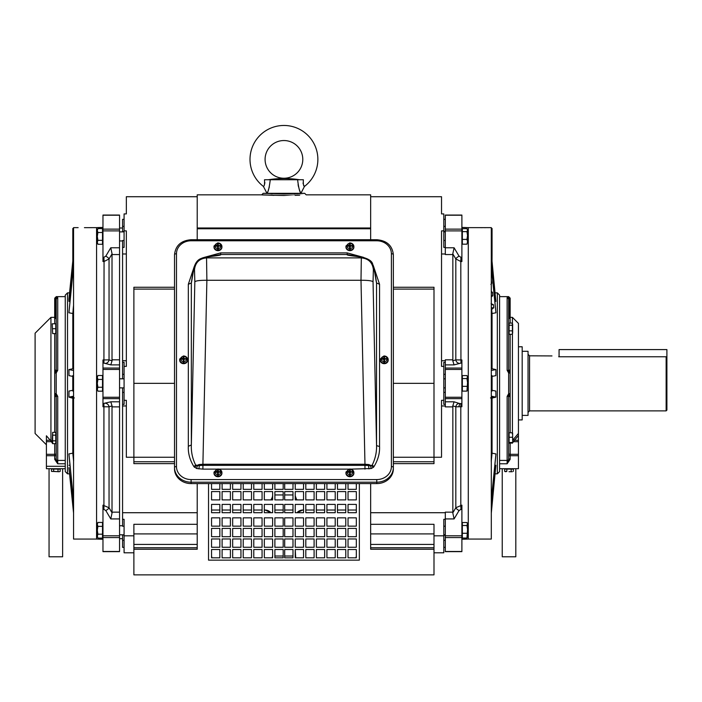 <?xml version="1.0" encoding="UTF-8"?>
<svg xmlns="http://www.w3.org/2000/svg" width="702" height="702" viewBox="0 0 702 702"><rect width="100%" height="100%" fill="white"/><g stroke="black" fill="none" stroke-linecap="round" stroke-linejoin="round"><path stroke-width="1.05" d="M359.345 483.599L359.345 560.143L208.529 560.143L208.529 483.599M222.104 512.706L230.396 512.706L230.396 504.413L222.104 504.413L222.104 512.706M232.66 512.706L240.953 512.706L240.953 504.413L232.66 504.413L232.66 512.706M243.217 512.706L251.509 512.706L251.509 504.413L243.217 504.413L243.217 512.706M253.773 512.706L262.065 512.706L262.065 504.413L253.773 504.413L253.773 512.706M274.886 512.706L283.187 512.706L283.187 504.413L274.886 504.413L274.886 512.706M348.034 483.599L348.034 489.338L356.326 489.338L356.326 483.599M356.326 491.593L348.034 491.593L348.034 499.894L356.326 499.894L356.326 491.593M348.034 504.413L348.034 512.706L356.326 512.706L356.326 504.413L348.034 504.413M337.478 504.413L337.478 512.706L345.77 512.706L345.77 504.413L337.478 504.413M345.77 499.894L345.77 491.593L337.478 491.593L337.478 499.894L345.77 499.894M326.921 504.413L326.921 512.706L335.214 512.706L335.214 504.413L326.921 504.413M335.214 499.894L335.214 491.593L326.921 491.593L326.921 499.894L335.214 499.894M316.365 504.413L316.365 512.706L324.657 512.706L324.657 504.413L316.365 504.413M324.657 499.894L324.657 491.593L316.365 491.593L316.365 499.894L324.657 499.894M305.809 504.413L305.809 512.706L314.101 512.706L314.101 504.413L305.809 504.413M314.101 499.894L314.101 491.593L305.809 491.593L305.809 499.894L314.101 499.894M295.244 504.413L295.244 512.706L303.545 512.706L303.545 504.413L295.244 504.413L295.244 510.029M303.545 499.894L303.545 491.593L295.244 491.593L295.244 499.894L303.545 499.894M284.687 504.413L284.687 512.706L292.988 512.706L292.988 504.413L284.687 504.413M292.988 499.894L292.988 491.593L284.687 491.593L284.687 499.894L292.988 499.894M337.478 483.599L337.478 489.338L345.77 489.338L345.77 483.599M326.921 483.599L326.921 489.338L335.214 489.338L335.214 483.599M316.365 483.599L316.365 489.338L324.657 489.338L324.657 483.599M305.809 483.599L305.809 489.338L314.101 489.338L314.101 483.599M295.244 489.338L295.244 483.599L295.244 489.338L303.545 489.338L303.545 483.599M284.687 483.599L284.687 489.338L292.988 489.338L292.988 483.599M274.886 499.894L283.187 499.894L283.187 491.593L274.886 491.593L274.886 499.894M274.886 483.599L274.886 489.338L283.187 489.338L283.187 483.599M264.329 512.706L272.63 512.706L272.63 504.413L264.329 504.413L264.329 512.706M264.329 499.894L272.63 499.894L272.63 491.593L264.329 491.593L264.329 499.894M264.329 483.599L264.329 489.338L272.63 489.338L272.63 483.599L272.63 489.338M253.773 499.894L262.065 499.894L262.065 491.593L253.773 491.593L253.773 499.894M253.773 483.599L253.773 489.338L262.065 489.338L262.065 483.599M243.217 499.894L251.509 499.894L251.509 491.593L243.217 491.593L243.217 499.894M243.217 483.599L243.217 489.338L251.509 489.338L251.509 483.599M232.66 499.894L240.953 499.894L240.953 491.593L232.66 491.593L232.66 499.894M232.66 483.599L232.66 489.338L240.953 489.338L240.953 483.599M222.104 499.894L230.396 499.894L230.396 491.593L222.104 491.593L222.104 499.894M222.104 483.599L222.104 489.338L230.396 489.338L230.396 483.599M211.548 483.599L211.548 489.338L219.84 489.338L219.84 483.599M219.84 499.894L219.84 491.593L211.548 491.593L211.548 499.894L219.84 499.894M211.548 512.706L219.84 512.706L219.84 504.413L211.548 504.413L211.548 512.706M211.548 557.818L219.84 557.818L219.84 549.526L211.548 549.526L211.548 557.818M211.548 547.262L219.84 547.262L219.84 538.969L211.548 538.969L211.548 547.262M211.548 536.705L219.84 536.705L219.84 528.413L211.548 528.413L211.548 536.705M211.548 526.149L219.84 526.149L219.84 517.857L211.548 517.857L211.548 526.149M222.104 517.857L222.104 526.149L230.396 526.149L230.396 517.857L222.104 517.857M232.66 517.857L232.66 526.149L240.953 526.149L240.953 517.857L232.66 517.857M243.217 517.857L243.217 526.149L251.509 526.149L251.509 517.857L243.217 517.857M253.773 517.857L253.773 526.149L262.065 526.149L262.065 517.857L253.773 517.857M264.329 517.857L264.329 526.149L272.63 526.149L272.63 517.857L264.329 517.857M274.886 517.857L274.886 526.149L283.187 526.149L283.187 517.857L274.886 517.857M222.104 528.413L222.104 536.705L230.396 536.705L230.396 528.413L222.104 528.413M232.66 528.413L232.66 536.705L240.953 536.705L240.953 528.413L232.66 528.413M243.217 528.413L243.217 536.705L251.509 536.705L251.509 528.413L243.217 528.413M253.773 528.413L253.773 536.705L262.065 536.705L262.065 528.413L253.773 528.413M264.329 528.413L264.329 536.705L272.63 536.705L272.63 528.413L264.329 528.413M274.886 528.413L274.886 536.705L283.187 536.705L283.187 528.413L274.886 528.413M222.104 557.818L230.396 557.818L230.396 549.526L222.104 549.526L222.104 557.818M222.104 547.262L230.396 547.262L230.396 538.969L222.104 538.969L222.104 547.262M232.66 549.526L232.66 557.818L240.953 557.818L240.953 549.526L232.66 549.526M243.217 549.526L243.217 557.818L251.509 557.818L251.509 549.526L243.217 549.526M253.773 549.526L253.773 557.818L262.065 557.818L262.065 549.526L253.773 549.526M264.329 549.526L264.329 557.818L272.63 557.818L272.63 549.526L264.329 549.526M274.886 549.526L274.886 557.818L283.187 557.818L283.187 549.526L274.886 549.526M232.66 538.969L232.66 547.262L240.953 547.262L240.953 538.969L232.66 538.969M243.217 538.969L243.217 547.262L251.509 547.262L251.509 538.969L243.217 538.969M253.773 538.969L253.773 547.262L262.065 547.262L262.065 538.969L253.773 538.969M264.329 538.969L264.329 547.262L272.63 547.262L272.63 538.969L264.329 538.969M274.886 538.969L274.886 547.262L283.187 547.262L283.187 538.969L274.886 538.969M292.988 517.857L284.687 517.857L284.687 526.149L292.988 526.149L292.988 517.857M292.988 528.413L284.687 528.413L284.687 536.705L292.988 536.705L292.988 528.413M292.988 538.969L284.687 538.969L284.687 547.262L292.988 547.262L292.988 538.969M292.988 549.526L284.687 549.526L284.687 557.818L292.988 557.818L292.988 549.526M303.545 517.857L295.244 517.857L295.244 526.149L303.545 526.149L303.545 517.857M303.545 528.413L295.244 528.413L295.244 536.705L303.545 536.705L303.545 528.413M303.545 538.969L295.244 538.969L295.244 547.262L303.545 547.262L303.545 538.969M303.545 549.526L295.244 549.526L295.244 557.818L303.545 557.818L303.545 549.526M314.101 517.857L305.809 517.857L305.809 526.149L314.101 526.149L314.101 517.857M314.101 528.413L305.809 528.413L305.809 536.705L314.101 536.705L314.101 528.413M314.101 538.969L305.809 538.969L305.809 547.262L314.101 547.262L314.101 538.969M314.101 549.526L305.809 549.526L305.809 557.818L314.101 557.818L314.101 549.526M324.657 517.857L316.365 517.857L316.365 526.149L324.657 526.149L324.657 517.857M324.657 528.413L316.365 528.413L316.365 536.705L324.657 536.705L324.657 528.413M324.657 538.969L316.365 538.969L316.365 547.262L324.657 547.262L324.657 538.969M324.657 549.526L316.365 549.526L316.365 557.818L324.657 557.818L324.657 549.526M335.214 517.857L326.921 517.857L326.921 526.149L335.214 526.149L335.214 517.857M335.214 528.413L326.921 528.413L326.921 536.705L335.214 536.705L335.214 528.413M335.214 538.969L326.921 538.969L326.921 547.262L335.214 547.262L335.214 538.969M335.214 549.526L326.921 549.526L326.921 557.818L335.214 557.818L335.214 549.526M337.478 538.969L337.478 547.262L345.77 547.262L345.77 538.969L337.478 538.969M348.034 538.969L348.034 547.262L356.326 547.262L356.326 538.969L348.034 538.969M337.478 549.526L337.478 557.818L345.77 557.818L345.77 549.526L337.478 549.526M348.034 549.526L348.034 557.818L356.326 557.818L356.326 549.526L348.034 549.526M345.77 517.857L337.478 517.857L337.478 526.149L345.77 526.149L345.77 517.857M345.77 528.413L337.478 528.413L337.478 536.705L345.77 536.705L345.77 528.413M348.034 528.413L348.034 536.705L356.326 536.705L356.326 528.413L348.034 528.413M348.034 517.857L348.034 526.149L356.326 526.149L356.326 517.857L348.034 517.857M219.858 243.462A3.958 3.51 180 0 1 221.858 245.954A3.958 3.51 180 0 1 221.92 246.542L221.92 247.13A3.958 3.51 180 0 1 216.058 250.219A3.958 3.51 180 0 1 213.996 247.13L213.996 246.542A3.958 3.51 180 0 1 214.057 245.954L217.664 242.936M217.664 247.236L217.664 248.552L217.611 246.349L215.619 246.156L215.619 245.639L215.619 246.156M218.252 243.383L218.252 245.674L218.252 243.383A2.931 2.597 180 0 1 218.252 248.552L218.252 249.93L217.664 249.93L217.664 248.552A2.931 2.597 180 0 1 217.664 243.383L217.664 245.674A0.588 0.518 180 0 1 217.383 246.121M218.252 242.98L217.664 242.98L217.664 245.016L215.619 245.639M218.533 246.121A0.588 0.518 180 0 1 218.252 245.674M218.252 245.016L218.831 246.051L220.296 246.156L220.296 245.639L218.831 245.533M220.296 245.639L220.296 246.156M218.831 246.051L218.252 246.569L218.252 248.552L218.252 247.236M221.92 246.542A3.958 3.51 180 0 1 216.058 249.622A3.958 3.51 180 0 1 213.996 246.542M263.399 186.407C264.373 186.249 264.742 184.029 264.496 179.756L270.261 179.756C269.331 187.399 268.234 191.927 266.971 193.331L263.399 186.407A33.933 33.933 0 0 1 283.941 125.465A33.933 33.933 0 0 1 304.475 186.407L304.045 185.819M303.834 185.46L303.562 184.933M303.159 183.678L303.053 182.976M274.28 179.185L268.252 179.756C278.712 178.124 289.171 178.124 299.631 179.756M264.856 182.441L264.821 182.976M264.715 183.678L264.549 184.301M302.79 159.398A18.849 18.849 0 0 1 283.941 178.247A18.849 18.849 0 0 1 265.084 159.398A18.849 18.849 0 0 1 283.941 140.54A18.849 18.849 0 0 1 302.79 159.398M270.261 179.756L303.378 179.756C303.124 184.038 303.492 186.249 304.475 186.407L300.904 193.331C299.64 191.918 298.543 187.39 297.613 179.756M266.971 193.331L267.567 192.067M268.234 190.444L269.331 186.916M298.078 184.591L298.543 186.907M299.07 188.777L299.71 190.619M299.824 190.918L300.307 192.067M300.438 192.348L300.904 193.331M386.126 356.502A3.958 3.51 180 0 1 388.127 358.994A3.958 3.51 180 0 1 388.188 359.582L388.188 360.17A3.958 3.51 180 0 1 382.327 363.25A3.958 3.51 180 0 1 380.265 360.17L380.265 359.582A3.958 3.51 180 0 1 380.326 358.994L383.933 355.967M383.933 360.266L383.933 361.591L383.88 359.38L381.888 359.196L381.888 358.678L381.888 359.196M384.52 356.414L384.52 358.713L384.52 356.414A2.931 2.597 180 0 1 384.52 361.591L384.52 362.969L383.933 362.969L383.933 361.591A2.931 2.597 180 0 1 383.933 356.414L383.933 358.713A0.588 0.518 180 0 1 383.652 359.152M384.52 356.019L383.933 356.019L383.933 358.055L381.888 358.678M384.801 359.152A0.588 0.518 180 0 1 384.52 358.713M384.52 358.055L385.1 359.091L386.565 359.196L386.565 358.678L385.1 358.573M386.565 358.678L386.565 359.196M384.52 360.266L384.52 361.591L384.52 359.608L385.1 359.091M388.188 359.582A3.958 3.51 180 0 1 382.327 362.662A3.958 3.51 180 0 1 380.265 359.582M351.816 243.462A3.958 3.51 180 0 1 353.817 245.954A3.958 3.51 180 0 1 353.878 246.542L353.878 247.13A3.958 3.51 180 0 1 348.017 250.219A3.958 3.51 180 0 1 345.954 247.13L345.954 246.542A3.958 3.51 180 0 1 346.016 245.954L349.622 242.936M349.622 247.236L349.622 248.552L349.57 246.349L347.578 246.156L347.578 245.639L347.578 246.156M350.21 243.383L350.21 245.674L350.21 243.383A2.931 2.597 180 0 1 350.21 248.552L350.21 249.93L349.622 249.93L349.622 248.552A2.931 2.597 180 0 1 349.622 243.383L349.622 245.674A0.588 0.518 180 0 1 349.342 246.121M350.21 242.98L349.622 242.98L349.622 245.016L347.578 245.639M350.491 246.121A0.588 0.518 180 0 1 350.21 245.674M350.21 245.016L350.789 246.051L352.255 246.156L352.255 245.639L350.789 245.533M352.255 245.639L352.255 246.156M350.789 246.051L350.21 246.569L350.21 248.552L350.21 247.236M353.878 246.542A3.958 3.51 180 0 1 348.017 249.622A3.958 3.51 180 0 1 345.954 246.542M466.944 391.119L467.55 390.137L467.55 382.458L466.944 391.119L462.346 391.119L462.346 375.579L466.944 375.579L467.55 376.562L466.944 378.571L467.55 382.458L467.55 377.079L466.944 375.579M462.346 378.571L466.944 378.571M462.346 386.337L466.944 386.337M219.858 469.533A3.958 3.51 180 0 1 221.858 472.025A3.958 3.51 180 0 1 221.92 472.613L221.92 473.209A3.958 3.51 180 0 1 216.058 476.289A3.958 3.51 180 0 1 213.996 473.209L213.996 472.613A3.958 3.51 180 0 1 214.057 472.025L217.664 469.006M217.664 473.306L217.664 474.622L217.611 472.42L215.619 472.227L215.619 471.709L215.619 472.227M218.252 469.454L218.252 471.753L218.252 469.454A2.931 2.597 180 0 1 218.252 474.622L218.252 476L217.664 476L217.664 474.622A2.931 2.597 180 0 1 217.664 469.454L217.664 471.753A0.588 0.518 180 0 1 217.383 472.192M218.252 469.05L217.664 469.05L217.664 471.086L215.619 471.709M218.533 472.192A0.588 0.518 180 0 1 218.252 471.753M218.252 471.086L218.831 472.121L220.296 472.227L220.296 471.709L218.831 471.604M220.296 471.709L220.296 472.227M218.252 473.306L218.252 474.622L218.252 472.648L218.831 472.121M221.92 472.613A3.958 3.51 180 0 1 216.058 475.702A3.958 3.51 180 0 1 213.996 472.613M176.483 253.755A1.957 0.904 180 0 0 174.526 254.659L174.526 468.883A16.594 14.716 0 0 0 191.111 483.599L376.763 483.599A16.594 14.716 0 0 0 393.348 468.883L393.348 254.659C392.321 245.533 386.784 240.558 376.763 239.724L376.763 240.777L191.111 240.777A14.628 12.978 0 0 0 176.483 253.755L176.483 466.584A14.628 12.978 0 0 0 191.111 479.563L376.763 479.563A14.628 12.978 0 0 0 391.391 466.584L391.391 253.755A14.628 12.978 0 0 0 376.763 240.777M194.226 266.637L188.329 284.275L188.329 446.296L191.339 444.971C191.058 452.009 192.506 458.722 195.682 465.11L196.148 465.847L199.026 464.548L202.904 464.259L206.879 280.273L206.546 257.888C202.22 256.8 222.894 255.703 220.674 254.519L210.442 256.362M194.498 269.656C193.647 266.576 192.427 278.264 191.339 282.95L191.339 444.971L194.831 281.809L194.498 269.656C195.358 262.495 199.368 258.573 206.546 257.888L361.328 257.888C368.506 258.573 372.516 262.495 373.376 269.656C374.227 266.576 375.447 278.264 376.535 282.95L375.447 275.649M199.026 464.548L199.315 465.496L202.904 465.365L202.904 464.259L364.97 464.259L360.995 280.273L361.328 257.888C365.654 256.8 344.98 255.703 347.2 254.519L220.674 254.519L220.674 252.895L204.256 257.388M192.427 275.649L191.339 282.95L188.329 284.275M357.432 256.362L347.2 254.519L347.2 252.895L220.674 252.895M188.329 446.296C187.978 453.176 189.83 459.942 193.884 466.584L196.665 468.532L202.904 469.12L202.904 465.365L364.97 465.365L364.97 464.259L368.848 464.548L371.727 465.847L372.192 465.11C375.368 458.687 376.816 451.983 376.535 444.971L373.043 281.809L373.376 269.656M350.93 469.12L371.209 468.532L370.533 465.803L371.727 465.847L373.403 467.33L373.99 466.584L372.192 465.11L370.533 465.803L368.559 465.496L368.848 464.548M364.97 469.12L364.97 465.365L368.559 465.496L368.954 468.927M194.472 467.33L196.148 465.847L199.315 465.496L198.92 468.927M379.545 284.275L376.535 282.95L376.535 444.971A3.019 1.395 0 0 0 379.545 446.296L379.545 284.275L373.648 266.637M49.052 468.708L49.052 556.783L62.627 556.783L62.627 468.708M46.411 444.805L35.1 433.494L35.1 333.204L50.939 317.365L50.939 440.988L52.045 440.768L51.237 441.698L46.411 441.698L46.411 466.295L65.26 466.295L65.26 468.708L46.411 468.708L46.411 466.295L65.26 466.295L65.26 295.121L67.524 292.866L69.551 292.866M185.547 356.502A3.958 3.51 180 0 1 187.548 358.994A3.958 3.51 180 0 1 187.609 359.582L187.609 360.17A3.958 3.51 180 0 1 181.748 363.25A3.958 3.51 180 0 1 179.686 360.17L179.686 359.582A3.958 3.51 180 0 1 179.747 358.994L183.354 355.967M183.354 360.266L183.354 361.591L183.301 359.38L181.309 359.196L181.309 358.678L181.309 359.196M183.942 356.414L183.942 358.713L183.942 356.414A2.931 2.597 180 0 1 183.942 361.591L183.942 362.969L183.354 362.969L183.354 361.591A2.931 2.597 180 0 1 183.354 356.414L183.354 358.713A0.588 0.518 180 0 1 183.073 359.152M183.942 356.019L183.354 356.019L183.354 358.055L181.309 358.678M184.222 359.152A0.588 0.518 180 0 1 183.942 358.713M183.942 358.055L184.521 359.091L185.986 359.196L185.986 358.678L184.521 358.573M185.986 358.678L185.986 359.196M183.942 360.266L183.942 361.591L183.942 359.608L184.521 359.091M187.609 359.582A3.958 3.51 180 0 1 181.748 362.662A3.958 3.51 180 0 1 179.686 359.582M97.911 375.509L97.306 376.562L97.306 383.345L97.911 379.431L97.306 377.474L97.911 375.509L102.51 375.509L102.51 391.181L97.911 391.181L97.306 389.224L97.911 391.181M97.306 383.345L97.306 389.224L97.911 387.267L97.306 383.345M102.51 387.267L97.911 387.267M102.51 379.431L97.911 379.431M211.548 510.108L211.548 510.108A3.773 3.773 0 0 1 212.302 510.029L211.548 510.108M356.326 510.108L355.572 510.029A3.773 3.773 0 0 1 356.326 510.108M351.816 469.533A3.958 3.51 180 0 1 353.817 472.025A3.958 3.51 180 0 1 353.878 472.613L353.878 473.209A3.958 3.51 180 0 1 348.017 476.289A3.958 3.51 180 0 1 345.954 473.209L345.954 472.613A3.958 3.51 180 0 1 346.016 472.025L349.622 469.006M349.622 473.306L349.622 474.622L349.57 472.42L347.578 472.227L347.578 471.709L347.578 472.227M350.21 469.454L350.21 471.753L350.21 469.454A2.931 2.597 180 0 1 350.21 474.622L350.21 476L349.622 476L349.622 474.622A2.931 2.597 180 0 1 349.622 469.454L349.622 471.753A0.588 0.518 180 0 1 349.342 472.192M350.21 469.05L349.622 469.05L349.622 471.086L347.578 471.709M350.491 472.192A0.588 0.518 180 0 1 350.21 471.753M350.21 471.086L350.789 472.121L352.255 472.227L352.255 471.709L350.789 471.604M352.255 471.709L352.255 472.227M350.789 472.121L350.21 472.648L350.21 474.622L350.21 473.306M353.878 472.613A3.958 3.51 180 0 1 348.017 475.702A3.958 3.51 180 0 1 345.954 472.613M666.9 357.555L666.9 410.126L666.145 410.881L666.145 356.765L666.9 357.555L666.9 349.587L559.073 349.587L559.073 356.765M512.407 334.003L512.416 317.365L518.445 323.403L518.445 454.299L510.152 454.299L510.135 459.38L507.134 463.768L499.596 463.768L499.596 295.121L497.332 292.866L495.305 292.866M497.332 292.866L497.332 473.832L499.596 471.568L499.596 468.708L518.445 468.708L518.445 454.299M499.596 468.708L499.596 463.768M510.152 386.504L510.152 394.059L509.398 396.507L509.398 394.857L508.643 396.165L508.634 459.231L507.134 463.768L507.134 460.415L499.596 460.415M510.152 323.087L510.152 298.754A1.509 1.501 180 0 0 508.643 297.253L508.643 296.63L510.152 298.139L510.152 318.243L509.398 318.489L510.152 318.243L509.398 318.489L509.398 298.754L508.643 299.113L508.643 370.533L507.134 370.305L508.643 372.964L510.152 373.139L510.152 393.559A1.509 1.509 -0 0 1 509.398 394.857L508.643 393.734L507.134 396.393L507.134 460.415A1.509 1.343 180 0 0 508.634 459.231L510.135 459.38M508.748 395.612A1.509 1.509 -0 0 0 508.643 396.165A1.509 1.509 -0 0 1 508.748 395.612A1.509 1.509 0 0 0 508.643 396.165L507.195 396.393M510.152 432.765L510.152 393.559L508.643 393.734L508.643 372.964L507.195 370.305M510.152 373.139L509.398 370.182L509.398 371.832A1.509 1.509 180 0 1 508.652 370.638A1.509 1.509 180 0 0 509.398 371.832A1.509 1.509 180 0 1 510.152 373.139A1.509 1.509 180 0 0 509.398 371.832A1.509 1.509 0 0 1 510.152 373.139A1.509 1.509 0 0 0 509.398 371.832A1.509 1.509 0 0 1 508.643 370.533L509.398 371.832L508.643 372.964M510.152 316.47L508.643 316.47L508.643 299.113L507.177 297.551M512.644 441.233L513.039 442.242L513.618 441.698L514.434 440.286L513.373 439.364L518.445 433.415M518.445 441.698L513.618 441.698L512.557 440.215L513.373 439.364M508.643 298.999L508.257 298.113M508.143 297.999L507.204 297.622M507.134 297.622L508.643 297.253L507.134 297.622L507.134 370.305M508.055 297.315L510.152 298.754M512.416 333.985L512.416 432.88M510.152 334.31L510.152 380.186M509.398 394.857A1.509 1.509 0 0 0 510.152 393.559A1.509 1.509 0 0 1 509.398 394.857A1.509 1.509 0 0 0 509.038 395.156A1.509 1.509 -0 0 1 509.398 394.857A1.509 1.509 -0 0 0 509.038 395.156M510.152 318.243L509.398 318.489A1.509 1.474 0 0 1 508.643 317.207M508.643 296.63L499.596 296.63L499.596 383.345M508.643 458.994L510.152 458.994M512.206 334.31L509.099 334.31L509.099 323.087L512.206 323.087L512.644 324.166L512.644 333.222M512.206 323.087L512.644 324.166M509.099 325.245L512.206 325.245M509.099 330.853L512.206 330.853M518.445 346.779L522.183 346.779L522.183 419.919L518.445 419.919M512.618 442.944L509.099 443.234L509.099 432.765L512.206 432.765L512.644 435.012L512.618 433.055M512.644 439.873L512.644 435.012L512.644 439.873M512.644 433.143L512.206 432.765L512.644 433.143M512.644 442.857L512.206 443.234M509.099 442.488L512.206 442.488M509.099 437.258L512.206 437.258M515.812 468.708L515.812 556.783L502.237 556.783L502.237 468.708M512.284 471.726L509.02 471.726L512.284 471.726M506.844 471.384L504.668 471.384L505.756 471.726L504.668 471.384L504.668 469.085L506.844 469.085L506.844 471.384L505.756 471.726M506.844 469.085L513.373 469.085L513.373 471.384M511.196 469.085L511.196 471.384M466.944 244.182L467.55 241.795L466.944 244.182L462.346 244.182L462.346 239.408L466.944 239.408L467.55 241.795L467.55 235.521L466.944 239.408M462.346 239.408L462.346 231.642L466.944 231.642L467.55 235.521L467.55 230.142L466.944 231.642M462.346 231.642L462.346 228.65L466.944 228.65L467.55 230.142L466.944 228.65M370.656 196.718L441.532 196.718L441.532 213.908L443.796 213.908L443.796 247.394L445.305 247.394L445.305 215.066L461.89 215.066L461.89 261.53L460.81 261.495L460.942 363.101L454.089 364.891L452.79 360.819L455.817 359.88L461.89 359.95L461.89 406.748L460.81 406.739L460.942 403.597L459.836 403.536L458.783 406.756L455.817 406.818L452.79 405.879L454.089 401.807L459.064 403.387A3.773 3.247 -72.4 0 0 455.817 406.818L455.817 507.757L461.89 505.159L461.89 551.632L445.305 551.632L445.305 519.304L443.796 519.304L443.796 552.79L433.994 552.79M461.89 509.389L460.942 509.424L460.81 505.203L460.81 406.739L458.783 406.756M459.064 256.169A3.773 1.114 -30.6 0 0 455.817 258.941L452.79 253.843L454.089 247.771L459.064 256.169L460.942 257.274L460.81 261.495L455.817 258.941L455.817 359.88A3.773 3.247 -107.6 0 0 459.064 363.311M460.942 509.424L459.064 510.529L454.089 518.927L452.79 512.855L455.817 507.757A3.773 1.114 -149.4 0 0 459.064 510.529M491.303 307.774L493.717 307.774L491.654 309.459L491.69 365.821L491.233 367.69M491.303 257.134L495.866 301.412L495.094 301.412M491.654 309.459L492.058 313.513L495.937 312.785L491.303 263.452M493.717 307.774L493.488 304.747L491.303 304.747M491.303 295.674L492.743 295.674L492.497 292.322L491.303 292.322M491.303 283.292L491.751 283.292L491.303 279.94M491.347 257.134L491.303 256.66M495.866 301.412L491.303 253.624M491.751 283.292L490.882 284.371M491.303 291.453L492.497 292.322M492.743 295.674L491.303 297.078M491.084 303.65L493.488 304.747M491.303 266.488L495.937 312.785M494.164 397.2L491.672 398.183L491.233 461.53M491.303 390.137L495.866 391.067L495.937 397.113L493.006 396.542L491.303 397.086M491.303 376.562L495.866 375.623L495.937 369.577L491.303 370.489M491.303 396.218L493.006 396.542M491.804 396.305L491.303 396.472M491.303 396.797L492.628 396.376M494.77 397.2L491.058 398.06M493.313 396.841L491.303 397.393M493.971 396.841L490.487 397.946M491.672 398.183L495.937 397.113M492.084 391.067L492.084 375.631M491.303 368.585L495.937 369.577M491.303 510.029L491.303 509.564M491.303 500.21L495.937 453.913L491.303 503.246M491.303 460.837L492.058 453.185L495.937 453.913M495.094 465.286L495.866 465.286L491.347 509.564M491.303 513.074L495.866 465.286M491.303 240.374L492.058 240.374L492.058 246.709L491.303 246.709M491.382 254.422L492.058 254.422L492.023 260.67M73.561 512.96L72.964 507.177M73.561 513.074L68.928 467.681L73.561 509.564M73.561 510.029L73.508 509.564M71.727 495.112L72.455 502.29M73.561 500.21L68.928 453.913L72.806 453.185L72.806 398.262L68.928 397.113L68.989 391.067L73.561 390.137M73.561 460.837L72.806 453.185M73.561 503.246L68.928 453.913M68.989 465.286L69.761 465.286M73.561 263.452L68.928 312.785L73.561 266.488M73.561 257.134L73.561 256.66M73.105 309.819L73.561 305.203M73.622 368.023L73.166 366.137L73.166 309.819M73.166 309.828L72.806 313.513L68.928 312.785M69.761 301.412L68.989 301.412L68.928 299.017L73.561 253.624M73.508 257.134L68.989 301.412M73.561 370.489L68.928 369.577L68.989 375.623L73.561 376.562M73.561 396.209L68.928 397.113M73.561 368.585L68.928 369.577M72.771 375.631L72.771 391.067M73.859 398.052L71.49 397.35L70.981 397.543L72.806 398.262M73.561 397.35L71.946 397.235L74.351 397.946M73.561 396.753L72.938 396.928L73.561 397.113M72.139 397.543L70.981 397.543M73.166 397.235L71.946 397.235M73.561 396.928L72.938 396.928M102.966 259.608L102.966 257.309L102.966 261.53L104.054 261.495L103.922 363.101L110.767 364.891L112.066 360.819L109.047 359.88L102.966 359.95L102.966 406.748L109.047 406.818L112.066 405.879L110.767 401.807L102.966 403.606L102.966 404.685M105.791 256.169L103.922 257.274L104.054 261.495L109.047 258.941L112.066 253.843L110.767 247.771L105.791 256.169A3.773 1.114 -149.4 0 1 109.047 258.941L109.047 359.88A3.773 3.247 -72.4 0 1 105.791 363.311M103.922 403.597L103.922 509.424L105.791 510.529L110.767 518.927L112.066 512.855L109.047 507.757L102.966 505.159L102.966 551.632L119.551 551.632L119.551 215.066L102.966 215.066L102.966 257.309L103.922 257.274M105.791 403.387A3.773 3.247 -107.6 0 1 109.047 406.818L109.047 507.757A3.773 1.114 -30.6 0 1 105.791 510.529M466.944 538.048L462.346 538.048L462.346 522.507L466.944 522.507L467.55 523.49L466.944 525.5L467.55 529.387L466.944 538.048L467.55 537.065L467.55 524.008L466.944 522.507M462.346 533.274L466.944 533.274M462.346 525.5L466.944 525.5M102.51 232.502L102.51 244.252L97.911 244.252L97.306 242.295L97.911 240.338L97.306 236.416L97.911 232.502L97.306 230.537L97.911 228.58L102.51 228.58L102.51 232.502L97.911 232.502M102.51 240.338L97.911 240.338M97.911 228.58L97.306 229.633L97.306 243.199L97.911 244.252M102.51 526.36L102.51 522.446L97.911 522.446L97.306 524.403L97.911 526.36L102.51 526.36L102.51 534.196L97.911 534.196L97.306 530.282L97.911 526.36M102.51 534.196L102.51 538.118L97.911 538.118L97.306 536.152L97.911 534.196M97.911 522.446L97.306 523.49L97.455 537.083M97.306 536.152L97.911 538.118M486.705 227.632L468.287 227.632L468.287 539.057L491.303 539.057L491.303 227.632L486.705 227.632M452.79 253.843L452.843 254.554L445.305 254.554L445.305 247.394M445.305 519.304L445.305 512.144L452.843 512.144L452.79 512.855M441.532 360.723L445.305 360.723L445.305 359.819L452.843 359.819L452.79 360.819M452.79 405.879L452.843 406.879L445.305 406.879L445.305 362.337L443.796 362.337L443.796 404.361L445.305 404.361M459.064 403.387L459.836 403.536M492.058 240.374L492.058 228.466L491.303 228.44M492.058 254.422L492.058 246.709M452.843 359.819L452.843 254.554M452.843 512.144L452.843 406.879M492.058 453.185L492.058 398.262M492.058 368.436L492.058 313.513M480.115 227.65L481.633 227.676M481.879 227.676L482.318 227.676M484.415 227.676L485.635 227.659M270.849 512.706L265.084 510.029A7.538 7.538 0 0 1 270.849 512.706M302.79 510.029L297.025 512.706A7.538 7.538 0 0 1 302.79 510.029L303.545 510.029M393.348 287.258L433.994 287.258L433.994 289.092L393.348 289.092M174.526 289.092L133.88 289.092L133.88 287.258L174.526 287.258M393.348 461.74L433.994 461.74L433.994 463.645L393.348 463.645M174.526 463.645L133.88 463.645L133.88 289.092M295.244 556.028A3.773 3.773 0 0 0 295.7 557.818L295.244 549.526M272.63 556.028L272.174 557.818A3.773 3.773 0 0 0 272.63 556.028L272.63 549.526M272.63 491.593L272.63 494.945A7.538 7.538 0 0 1 270.779 499.894M295.349 496.182L296.262 498.718M297.051 499.842L297.095 499.894A7.538 7.538 0 0 1 295.244 494.945L295.244 491.593M212.302 510.029L219.84 510.029M222.104 510.029L230.396 510.029M232.66 510.029L240.953 510.029M243.217 510.029L251.509 510.029M253.773 510.029L262.065 510.029M264.329 510.029L265.084 510.029M272.63 547.262L272.63 538.969M272.63 536.705L272.63 528.413M272.63 526.149L272.63 517.857M295.244 547.262L295.244 538.969M295.244 536.705L295.244 528.413M295.244 526.149L295.244 517.857M305.809 510.029L314.101 510.029M316.365 510.029L324.657 510.029M326.921 510.029L335.214 510.029M337.478 510.029L345.77 510.029M348.034 510.029L355.572 510.029M174.526 457.248L126.342 457.248L126.342 400.315L124.078 400.315L124.078 404.361L122.569 404.361L122.569 387.873M433.994 461.74L433.994 457.248L393.348 457.248M443.796 400.315L441.532 400.315L441.532 457.248L433.994 457.248L433.994 289.092M211.907 557.818L211.548 556.028M356.326 556.028L355.967 557.818M274.886 510.029L283.187 510.029M284.687 510.029L292.988 510.029M274.886 494.945L283.187 494.945M284.687 494.945L292.988 494.945M370.656 228.747L197.218 228.747L197.218 227.992L370.656 227.992L370.656 239.724M272.411 193.778L270.805 193.717M304.677 193.331L263.197 193.331L283.941 193.98L304.677 193.331L306.186 194.831L370.656 194.831L370.656 227.992M283.941 195.489C255.256 194.779 255.247 194.779 283.933 195.489C312.618 194.779 312.627 194.779 283.941 195.489M263.197 193.331L261.697 194.831L273.947 195.358M272.63 494.945L272.63 499.894M272.63 504.413L272.63 510.029M370.656 544.419L433.994 544.419L433.994 547.736L370.656 547.736M433.994 547.736L433.994 574.877L133.88 574.877L133.88 524.315L197.218 524.315M370.656 524.315L433.994 524.315L433.994 533.915L370.656 533.915M433.994 544.419L433.994 533.915M124.078 526.21L122.569 526.21L122.569 519.304L124.078 519.304L124.078 552.79L133.88 552.79M124.078 535.24L122.569 534.801M124.078 540.312L122.569 540.312L122.569 535.24M124.078 374.315L122.569 374.315L122.569 362.337L124.078 362.337L124.078 400.315M124.078 392.383L122.569 392.383M122.569 378.826L122.569 374.315M197.218 196.718L126.342 196.718L126.342 213.908L124.078 213.908L124.078 247.394L122.569 247.394L122.569 240.488L124.078 240.488M124.078 231.458L122.569 231.458L122.569 226.386L124.078 226.386M443.796 535.24L445.305 535.24M443.796 526.21L445.305 526.21M443.796 540.312L445.305 540.312M443.796 392.383L445.305 392.383M443.796 374.315L445.305 374.315M443.796 240.488L445.305 240.488M443.796 226.386L445.305 226.386M443.796 231.458L445.305 231.458M443.796 366.383L441.532 366.383L441.532 230.879L443.796 230.879M441.532 253.984L445.305 253.984M445.305 360.749L445.305 362.337M441.532 405.967L445.305 405.967M370.656 483.599L370.656 549.236L433.994 549.236M197.218 483.599L197.218 549.236L133.88 549.236M197.218 228.747L197.218 239.724M197.218 227.992L197.218 194.831L261.697 194.831M295.112 195.323L299.657 195.165M124.078 230.879L126.342 230.879L126.342 366.383L124.078 366.383M122.569 362.337L122.569 253.984L126.342 253.984M122.569 360.723L126.342 360.723M124.078 219.34L122.569 219.34L122.569 226.386M122.569 253.984L122.569 247.394M126.342 405.967L122.569 405.967L122.569 404.361M122.569 540.312L122.569 547.358L124.078 547.358M122.569 519.304L122.569 512.714L197.218 512.714M122.569 405.967L122.569 512.714M433.994 535.819L443.796 535.819M124.078 535.819L133.88 535.819M197.218 547.736L133.88 547.736M370.656 512.714L445.305 512.714M301.184 193.533L299.456 193.612M298.587 193.655L296.516 193.743M295.472 193.778L294.191 193.822M295.244 499.894L295.244 494.945M102.966 539.285L96.569 539.057L96.569 227.632L84.424 227.659M73.622 460.951L73.324 397.499M96.569 539.057L73.561 539.057L73.561 227.632L78.15 227.632M112.066 253.843L112.013 254.554L119.551 254.554M119.551 512.144L112.013 512.144L112.066 512.855M119.551 359.819L112.013 359.819L112.066 360.819M112.066 405.879L112.013 406.879L119.551 406.879M103.922 509.424L102.966 509.389L102.966 505.159M103.922 363.101L102.966 363.092L102.966 359.95M72.806 261.012L72.806 228.466L73.561 228.44M67.524 292.866L67.524 473.832L65.26 471.568L65.26 468.708M112.013 359.819L112.013 254.554M112.013 512.144L112.013 406.879M72.806 368.436L72.806 313.513M71.227 490.242L71.156 489.584M522.183 415.391L528.044 415.391L528.044 351.298L522.183 351.298M666.145 356.765L558.695 356.765C549.429 355.73 549.429 355.73 558.695 356.765M551.974 355.932L529.554 355.817L529.554 410.881L528.044 412.39M55.765 435.17L55.765 443.664L52.659 443.664L52.22 442.242L52.659 432.344L55.765 432.344L55.765 435.17L52.659 435.17M55.765 440.83L52.659 440.83M52.659 432.344L52.659 443.664L50.939 440.988M55.765 433.099L56.213 433.099L56.213 438.004M56.213 323.797L55.765 323.797L55.765 333.599L52.659 333.599L52.22 323.797L52.659 333.599M56.213 333.599L55.765 333.599M55.765 323.797L52.659 323.797M55.765 328.694L52.659 328.694M46.411 435.784L50.29 440.286L46.411 440.286L46.411 435.784M46.411 441.698L46.411 440.286M54.703 333.599L54.703 372.639L55.458 370.182L55.458 371.832L56.213 370.533L56.213 299.113L57.722 297.622L56.213 297.253A1.509 1.501 180 0 0 54.703 298.754L56.213 296.63L65.26 296.63M54.703 298.754L54.703 316.47L54.703 298.754L56.213 299.113L55.458 298.754L56.283 297.262M56.107 371.086A1.509 1.509 180 0 0 56.213 370.533A1.509 1.509 180 0 1 56.107 371.086A1.509 1.509 0 0 0 56.213 370.533L57.722 370.305L57.722 297.622M65.26 463.768L57.722 463.768L56.221 459.231L56.213 396.165L57.722 396.393L56.213 393.734L54.703 393.559L54.703 373.139A1.509 1.509 0 0 1 55.458 371.832L56.213 372.964L57.722 370.305M54.703 372.639L54.703 373.139L56.213 372.964L56.213 393.734L55.458 394.857A1.509 1.509 0 0 1 54.703 393.559L54.703 386.504M56.213 396.165L55.458 394.857A1.509 1.509 0 0 1 54.703 393.559A1.509 1.509 0 0 0 55.458 394.857A1.509 1.509 0 0 1 56.213 396.165M55.458 298.754L55.458 316.47L54.703 316.47L54.703 318.243L55.458 318.489L54.703 318.243L54.703 323.797M55.458 371.832A1.509 1.509 180 0 0 54.703 373.139A1.509 1.509 180 0 1 55.458 371.832A1.509 1.509 0 0 0 55.827 371.542A1.509 1.509 180 0 1 55.458 371.832A1.509 1.509 180 0 0 55.827 371.542M52.22 441.233L51.816 442.242M54.703 432.344L54.703 394.059L55.458 396.507L56.213 396.77M56.213 458.994L54.703 458.994L54.703 443.664M54.721 459.38L57.722 463.768L57.722 460.415A1.509 1.343 0 0 1 56.221 459.231L54.703 458.994M55.458 394.857A1.509 1.509 0 0 1 56.213 396.06A1.509 1.509 0 0 0 55.458 394.857L55.458 396.507M53.659 469.085L53.659 471.384L59.1 471.726L51.483 471.384L51.483 469.085L60.188 469.085L60.188 471.384L59.1 471.726L60.188 471.384M51.483 471.384L53.659 471.384M58.012 469.085L58.012 471.384M217.085 245.533L217.085 246.051M383.353 358.573L383.353 359.091M349.043 245.533L349.043 246.051M217.085 471.604L217.085 472.121M194.831 281.809C195.814 280.765 199.833 280.256 206.879 280.273L360.995 280.273C368.041 280.256 372.06 280.765 373.043 281.809M193.884 466.584L195.682 465.11L196.937 465.189L197.341 465.803L196.665 468.532M363.618 257.388L347.2 252.895M373.99 466.584C378.045 459.942 379.896 453.176 379.545 446.296M371.209 468.532L373.403 467.33M202.904 469.12L216.944 469.12M218.971 469.12L348.903 469.12M191.111 483.599L191.111 482.204L376.763 482.204A16.594 14.716 0 0 0 393.348 467.488A1.957 0.904 0 0 0 391.391 466.584M376.763 483.599L376.763 479.563M176.483 466.584A1.957 0.904 180 0 0 174.526 467.488A16.594 14.716 0 0 0 191.111 482.204L191.111 479.563M191.111 240.777L191.111 239.724L376.763 239.724M391.391 253.755A1.957 0.904 0 0 1 393.348 254.659M182.774 358.573L182.774 359.091M349.043 471.604L349.043 472.121M518.445 435.573L514.434 440.286L518.445 440.286M508.643 369.928L509.398 370.182M508.643 396.762L509.398 396.507M510.152 443.234L510.152 454.299A1.509 0.57 180 0 1 508.643 453.738M508.643 455.721L518.445 455.721M492.497 396.481L492.962 396.481M492.058 241.663L491.303 241.663M491.303 245.446L492.058 245.446M492.058 255.668L491.514 255.668M460.942 257.274L461.89 257.309M461.89 363.092L460.942 363.101M460.942 403.597L461.89 403.606M445.305 247.771L454.089 247.771M454.089 518.927L445.305 518.927M454.089 364.891L445.305 364.891M445.305 401.807L454.089 401.807M461.89 215.216L445.305 215.216M445.305 229.133L461.89 229.133M461.89 230.888L445.305 230.888M445.305 535.81L461.89 535.81M461.89 537.565L445.305 537.565M445.305 551.482L461.89 551.482M461.89 369.436L445.305 369.436M445.305 368.059L461.89 368.059M461.89 398.631L445.305 398.631M445.305 397.262L461.89 397.262M133.88 461.74L174.526 461.74M274.886 556.028L283.187 556.028M284.687 556.028L292.988 556.028M433.994 383.345L393.348 383.345M174.526 383.345L133.88 383.345M133.88 544.419L197.218 544.419M197.218 533.915L133.88 533.915M119.551 247.771L110.767 247.771M110.767 518.927L119.551 518.927M110.767 364.891L119.551 364.891M119.551 401.807L110.767 401.807M102.966 215.216L119.551 215.216M119.551 229.133L102.966 229.133M102.966 230.888L119.551 230.888M119.551 535.81L102.966 535.81M102.966 537.565L119.551 537.565M119.551 551.482L102.966 551.482M119.551 368.059L102.966 368.059M102.966 369.436L119.551 369.436M119.551 397.262L102.966 397.262M102.966 398.631L119.551 398.631M46.411 455.721L56.213 455.721M56.213 297.253L56.213 296.63M65.26 460.415L57.722 460.415L57.722 396.393M46.411 454.299L54.703 454.299A1.509 0.57 0 0 0 56.213 453.738M56.213 316.47L55.458 316.47L55.458 318.489A1.509 1.474 180 0 0 56.213 317.207M55.458 370.182L56.213 369.928L55.458 370.182M221.858 245.954L219.796 243.34L218.252 242.936M388.127 358.994L386.065 356.379L384.52 355.967M353.817 245.954L351.755 243.34L350.21 242.936M461.89 390.137L462.346 390.137M443.796 387.873L445.305 387.873M443.796 378.826L445.305 378.826M461.89 376.562L462.346 376.562M221.858 472.025L219.796 469.419L218.252 469.006M192.278 276.509L192.269 276.553C192.997 274.236 193.094 261.188 201.228 258.468C205.151 256.484 214.566 256.028 213.601 255.932L213.557 255.94M354.291 255.932L354.273 255.932C357.976 256.142 371.77 258.003 372.736 264.426C374.649 267.822 375.316 275.947 375.605 276.553L375.596 276.509M191.111 239.724C181.09 240.558 175.553 245.533 174.526 254.659M187.548 358.994L185.486 356.379L183.942 355.967M102.966 376.562L102.51 376.562M124.078 378.826L119.551 378.826M124.078 387.873L119.551 387.873M102.966 390.137L102.51 390.137M353.817 472.025L351.755 469.419L350.21 469.006M512.416 317.365L510.152 317.365M508.643 333.599L509.099 333.599M508.643 323.797L509.099 323.797M508.643 433.099L509.099 433.099M508.643 442.901L509.099 442.901M461.89 229.633L462.346 229.633M461.89 243.199L462.346 243.199M443.796 231.888L445.305 231.888M461.89 537.065L462.346 537.065M461.89 523.49L462.346 523.49M443.796 534.801L445.305 534.801M102.966 229.633L102.51 229.633M102.966 243.199L102.51 243.199M122.569 240.944L119.551 240.944M124.078 231.888L119.551 231.888M102.966 537.065L102.51 537.065M102.966 523.49L102.51 523.49M122.569 525.754L119.551 525.754M124.078 534.801L119.551 534.801M497.332 473.832L495.305 473.832M468.287 539.057L461.89 539.285M468.287 227.632L461.89 227.413M445.305 547.358L443.796 547.358M445.305 219.34L443.796 219.34M119.551 551.632L102.966 551.632M96.569 227.632L102.966 227.413M67.524 473.832L69.551 473.832M119.551 228.01L122.569 228.01M119.551 538.68L122.569 538.68M529.554 410.881L666.145 410.881M529.554 355.817L528.044 354.308M56.213 442.901L55.765 442.901M50.939 317.365L54.703 317.365"/></g></svg>
